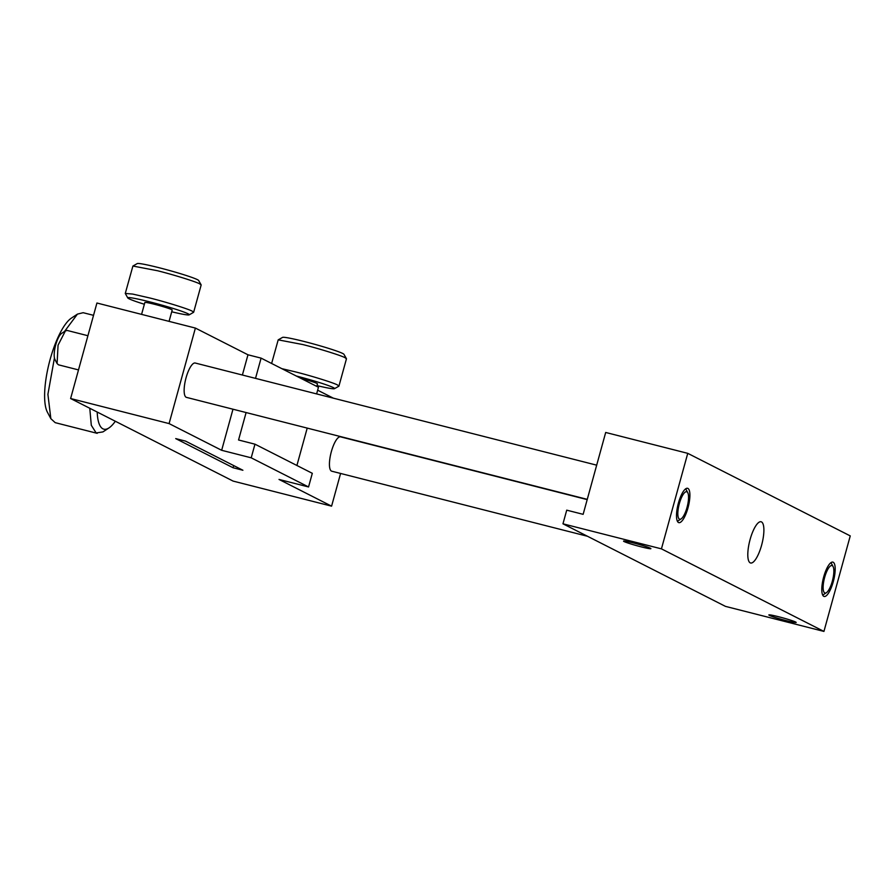 <?xml version="1.0" encoding="UTF-8"?>
<svg xmlns="http://www.w3.org/2000/svg" width="895" height="895" viewBox="0 0 895 895"><rect width="100%" height="100%" fill="white"/><g stroke="black" fill="none" stroke-linecap="round" stroke-linejoin="round"><path stroke-width="1.34" d="M587.5 536.273L331.765 471.206A17.732 5.247 -75.7 0 1 331.363 451.595A17.732 5.247 -75.7 0 1 340.514 436.838L587.198 499.611M87.911 335.726L67.203 330.456L65.413 330.893L58.052 345.201L57.101 363.571L58.455 364.813L78.503 369.915M587.265 499.354L186.473 397.38A17.732 5.247 -75.7 0 1 186.059 377.779A17.732 5.247 -75.7 0 1 195.211 363.023L596.685 465.165M169.065 321.372L172.198 310.039A14.186 0.895 -164.6 0 0 171.65 309.614A14.186 0.895 -164.6 0 0 156.703 304.848A14.186 0.895 -164.6 0 0 144.845 302.51L141.578 314.38M316.785 386.416L317.49 383.854A14.186 0.895 -164.6 0 0 316.942 383.429A14.186 0.895 -164.6 0 0 301.044 378.417M65.413 330.893L61.621 333.41A14.186 4.195 104.3 0 0 55.725 344.855A14.186 4.195 104.3 0 0 54.964 359.544L57.101 363.571M97.197 412.036A51.06 15.092 104.3 0 0 109 427.899A51.06 15.092 104.3 0 0 115.332 421.254M89.78 408.277L91.301 425.293L96.157 432.945L102.925 431.916L109 427.899M171.717 311.784A31.907 2.025 -164.6 0 0 189.192 314.85A31.907 2.025 -164.6 0 0 188.062 313.787A31.907 2.025 -164.6 0 0 153.481 302.823A31.907 2.025 -164.6 0 0 127.784 297.934A31.907 2.025 -164.6 0 0 128.981 298.751A31.907 2.025 -164.6 0 0 144.363 304.255M189.192 314.85L193.644 312.277L192.28 311.214C189.024 309.178 165.709 301.917 149.901 298.001L132.639 294.063L125.278 293.448L127.784 297.934M317.009 385.6A31.907 2.025 -164.6 0 0 334.484 388.676A31.907 2.025 -164.6 0 0 333.354 387.613A31.907 2.025 -164.6 0 0 296.256 375.989M334.484 388.676L338.836 386.215L337.583 385.029C334.316 383.004 311.012 375.743 295.193 371.828L281.858 368.673M54.438 357.933L47.905 394.348L50.847 418.67L55.188 422.653L97.197 433.337M193.644 312.277L201.162 284.979L199.798 283.916C196.542 281.891 173.227 274.631 157.419 270.715L132.907 266.039L125.278 293.448M338.936 386.092L346.454 358.805L345.101 357.743C341.834 355.718 318.531 348.446 302.711 344.53L278.2 339.854L271.621 363.471M778.695 616.756A14.186 0.895 15.4 0 1 796.181 622.461A14.186 0.895 15.4 0 1 786.336 620.638A14.186 0.895 15.4 0 1 768.839 614.932A14.186 0.895 15.4 0 1 778.695 616.756M624.083 541.542A14.186 0.895 15.4 0 1 623.546 541.117A14.186 0.895 15.4 0 1 635.405 543.455A14.186 0.895 15.4 0 1 650.352 548.221A14.186 0.895 15.4 0 1 650.889 548.646A14.186 0.895 15.4 0 1 639.03 546.297A14.186 0.895 15.4 0 1 624.083 541.542M823.713 576.861A17.732 5.247 -75.7 0 1 832.865 562.116A17.732 5.247 -75.7 0 1 833.267 581.716A17.732 5.247 -75.7 0 1 824.116 596.473A17.732 5.247 -75.7 0 1 823.713 576.861M678.421 503.046A17.732 5.247 -75.7 0 1 687.573 488.29A17.732 5.247 -75.7 0 1 687.975 507.901A17.732 5.247 -75.7 0 1 678.824 522.646A17.732 5.247 -75.7 0 1 678.421 503.046M750.111 539.472A21.267 6.287 -75.7 0 1 761.086 521.763A21.267 6.287 -75.7 0 1 761.578 545.301A21.267 6.287 -75.7 0 1 750.603 563A21.267 6.287 -75.7 0 1 750.111 539.472M93.527 315.331L83.157 312.702L77.44 314.111L71.365 318.139A51.06 15.092 104.3 0 0 50.154 359.342A51.06 15.092 104.3 0 0 47.424 412.237L50.847 418.67M201.129 284.834L198.656 280.493A31.907 2.025 -164.6 0 0 197.459 279.676A31.907 2.025 -164.6 0 0 164.803 269.216A31.907 2.025 -164.6 0 0 137.248 263.577L132.907 266.039M346.421 358.649L343.948 354.308A31.907 2.025 -164.6 0 0 342.751 353.491A31.907 2.025 -164.6 0 0 310.106 343.042A31.907 2.025 -164.6 0 0 282.54 337.404L278.2 339.854M832.316 581.235A14.186 4.195 -75.7 0 1 826.421 592.68A14.186 4.195 -75.7 0 1 824.664 577.353A14.186 4.195 -75.7 0 1 833.077 566.546A14.186 4.195 -75.7 0 1 832.316 581.235M687.024 507.409A14.186 4.195 -75.7 0 1 681.129 518.865A14.186 4.195 -75.7 0 1 679.372 503.527A14.186 4.195 -75.7 0 1 687.785 492.72A14.186 4.195 -75.7 0 1 687.024 507.409M562.966 523.81L566.725 510.161L583.137 514.334L605.691 432.464L687.752 453.34L850.25 535.904L823.937 631.422L725.465 606.374L562.966 523.81L661.439 548.859L687.752 453.34M233.058 467.749L175.711 438.606L185.556 441.112L242.903 470.255L233.058 467.749L233.662 465.557M233.114 481.096L331.586 506.156L279.016 479.44L308.551 486.958L251.204 457.815L221.658 450.297L169.088 423.592L70.615 398.532L233.114 481.096M331.586 506.156L340.592 473.455M333.365 398.174L317.647 390.186M70.615 398.532L96.928 303.013L195.39 328.073L169.088 423.592M221.658 450.297L232.98 409.216M242.388 375.027L247.971 354.789L195.39 328.073M251.204 457.815L254.963 444.177L238.551 439.993L246.103 412.55M255.522 378.361L261.094 358.123L247.971 354.789M308.551 486.958L312.31 473.31L254.963 444.177M261.094 358.123L318.452 387.267L316.617 393.912M307.209 428.101L296.905 465.489M823.937 631.422L661.439 548.859M77.44 314.111L64.496 331.497M826.421 592.68L822.718 595.13M681.129 518.865L677.414 521.315M833.077 566.546L830.985 562.619M687.785 492.72L685.693 488.793"/></g></svg>
